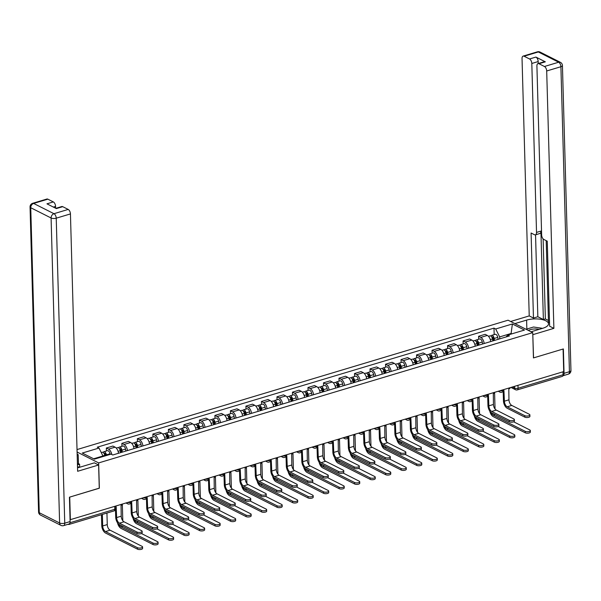 <?xml version="1.0" encoding="UTF-8"?>
<svg xmlns="http://www.w3.org/2000/svg" width="601" height="601" viewBox="0 0 601 601"><rect width="100%" height="100%" fill="white"/><g stroke="black" fill="none" stroke-linecap="round" stroke-linejoin="round"><path stroke-width="0.9" d="M99.263 488.155L69.731 497.102L70.362 519.662L563.708 371.591L563.077 349.031L533.448 357.926L532.741 332.638L508.085 320.198L77.026 449.571M99.36 488.207L98.654 462.92L532.741 332.638M68.176 524.26L68.371 524.357A2.457 1.307 -106.7 0 0 69.01 524.44A2.457 1.307 -106.7 0 0 69.693 523.463M563.002 371.801L563.084 374.746A2.457 1.307 73.3 0 1 562.356 376.369L517.318 389.884A2.457 1.307 -106.7 0 0 518.047 388.261L563.084 374.746M490.739 341.541A5.642 3.013 -106.7 0 0 487.343 335.433L485.15 334.329L478.584 336.297L480.777 337.401A5.642 3.013 73.3 0 1 484.173 343.517M478.666 339.257L478.584 336.297M475.226 346.199A5.642 3.013 -106.7 0 0 471.83 340.091L469.636 338.979L463.078 340.955L465.264 342.059A5.642 3.013 73.3 0 1 468.66 348.167M463.161 343.915L463.078 340.955M459.712 350.856A5.642 3.013 -106.7 0 0 456.317 344.741L454.131 343.637L447.565 345.605L449.758 346.709A5.642 3.013 73.3 0 1 453.154 352.825M447.647 348.572L447.565 345.605M444.207 355.507A5.642 3.013 -106.7 0 0 440.811 349.399L438.617 348.295L432.051 350.263L434.245 351.367A5.642 3.013 73.3 0 1 437.641 357.482M432.134 353.223L432.051 350.263M428.693 360.164A5.642 3.013 -106.7 0 0 425.298 354.057L423.104 352.945L416.546 354.913L418.739 356.025A5.642 3.013 73.3 0 1 422.135 362.133M416.628 357.88L416.546 354.913M413.188 364.822A5.642 3.013 -106.7 0 0 409.792 358.707L407.598 357.603L401.032 359.571L403.226 360.675A5.642 3.013 73.3 0 1 406.622 366.79M401.115 362.538L401.032 359.571M397.674 369.472A5.642 3.013 -106.7 0 0 394.279 363.365L392.085 362.26L385.526 364.229L387.72 365.333A5.642 3.013 73.3 0 1 391.116 371.441M385.609 367.188L385.526 364.229M382.161 374.13A5.642 3.013 -106.7 0 0 378.765 368.022L376.579 366.91L370.013 368.879L372.207 369.991A5.642 3.013 73.3 0 1 375.602 376.098M370.096 371.846L370.013 368.879M366.655 378.788A5.642 3.013 -106.7 0 0 363.259 372.673L361.066 371.568L354.507 373.537L356.693 374.641A5.642 3.013 73.3 0 1 360.089 380.756M354.59 376.504L354.507 373.537M351.142 383.438A5.642 3.013 -106.7 0 0 347.746 377.33L345.552 376.226L338.994 378.194L341.188 379.299A5.642 3.013 73.3 0 1 344.583 385.406M339.077 381.154L338.994 378.194M335.636 388.096A5.642 3.013 -106.7 0 0 332.24 381.988L330.047 380.876L323.481 382.845L325.674 383.956A5.642 3.013 73.3 0 1 329.07 390.064M323.563 385.812L323.481 382.845M320.123 392.753A5.642 3.013 -106.7 0 0 316.727 386.638L314.533 385.534L307.975 387.502L310.169 388.607A5.642 3.013 73.3 0 1 313.564 394.722M308.058 390.47L307.975 387.502M304.609 397.404A5.642 3.013 -106.7 0 0 301.214 391.296L299.028 390.192L292.462 392.16L294.655 393.264A5.642 3.013 73.3 0 1 298.051 399.372M292.544 395.12L292.462 392.16M289.104 402.061A5.642 3.013 -106.7 0 0 285.708 395.946L283.514 394.842L276.956 396.81L279.142 397.922A5.642 3.013 73.3 0 1 282.538 404.03M277.038 399.778L276.956 396.81M273.59 406.719A5.642 3.013 -106.7 0 0 270.195 400.604L268.001 399.5L261.443 401.468L263.636 402.572A5.642 3.013 73.3 0 1 267.032 408.688M261.525 404.428L261.443 401.468M258.084 411.369A5.642 3.013 -106.7 0 0 254.689 405.262L252.495 404.157L245.929 406.126L248.123 407.23A5.642 3.013 73.3 0 1 251.518 413.338M246.012 409.086L245.929 406.126M242.571 416.027A5.642 3.013 -106.7 0 0 239.175 409.912L236.982 408.808L230.423 410.776L232.617 411.888A5.642 3.013 73.3 0 1 236.013 417.995M230.506 413.743L230.423 410.776M227.065 420.685A5.642 3.013 -106.7 0 0 223.67 414.57L221.476 413.465L214.91 415.434L217.104 416.538A5.642 3.013 73.3 0 1 220.499 422.653M214.993 418.394L214.91 415.434M211.552 425.335A5.642 3.013 -106.7 0 0 208.156 419.228L205.963 418.116L199.404 420.091L201.59 421.196A5.642 3.013 73.3 0 1 204.986 427.303M199.487 423.051L199.404 420.091M196.039 429.993A5.642 3.013 -106.7 0 0 192.643 423.878L190.457 422.773L183.891 424.742L186.085 425.854A5.642 3.013 73.3 0 1 189.48 431.961M183.974 427.709L183.891 424.742M180.533 434.643A5.642 3.013 -106.7 0 0 177.137 428.536L174.944 427.431L168.378 429.399L170.571 430.504A5.642 3.013 73.3 0 1 173.967 436.619M168.46 432.359L168.378 429.399M165.02 439.301A5.642 3.013 -106.7 0 0 161.624 433.193L159.43 432.081L152.872 434.057L155.066 435.162A5.642 3.013 73.3 0 1 158.461 441.269M152.954 437.017L152.872 434.057M149.514 443.959A5.642 3.013 -106.7 0 0 146.118 437.844L143.924 436.739L137.359 438.707L139.552 439.819A5.642 3.013 73.3 0 1 142.948 445.927M137.441 441.675L137.359 438.707M134 448.609A5.642 3.013 -106.7 0 0 130.605 442.501L128.411 441.397L121.853 443.365L124.039 444.47A5.642 3.013 73.3 0 1 127.442 450.585M121.935 446.325L121.853 443.365M118.487 453.267A5.642 3.013 -106.7 0 0 115.091 447.159L112.905 446.047L106.339 448.023L108.533 449.127A5.642 3.013 73.3 0 1 111.816 454.521M106.422 450.983L106.339 448.023M511.113 334.066L511.098 333.48L499.664 336.913L499.716 338.851M499.664 336.913L495.69 328.98L512.39 323.969L524.463 330.062L507.762 335.073L506.11 336.928M495.69 328.98L493.999 328.123L97.294 447.189L98.985 448.045L82.277 453.056L94.357 459.149L111.057 454.138L112.748 454.995L509.453 335.929L507.762 335.073M77.101 452.042L98.654 462.92M102.974 456.565L102.959 455.979L93.621 458.781M511.834 333.848L511.098 333.48L512.39 323.969M494.18 334.607L493.999 328.123M98.985 448.045L102.959 455.979M529.879 414.9L529.924 416.38A2.825 1.074 178.4 0 1 527.986 417.462A2.825 1.074 178.4 0 1 524.816 417.139L524.771 415.667A2.825 1.074 -1.6 0 0 527.941 415.982A2.825 1.074 -1.6 0 0 529.879 414.9A2.825 1.074 -1.6 0 0 529.346 414.292L511.774 405.427A4.605 2.457 73.3 0 1 508.957 399.815L508.807 388.997A2.457 1.856 116.8 0 0 510.384 387.6M503.18 391.116L503.45 400.717A6.198 3.306 -106.7 0 0 507.244 408.274L524.816 417.139M503.413 390.537A2.457 1.856 116.8 0 0 503.938 390.462L504.389 401.183A4.605 2.457 73.3 0 0 507.199 406.794L524.771 415.667M530.322 430.549L530.36 432.021A2.825 1.074 178.4 0 1 528.422 433.103A2.825 1.074 178.4 0 1 525.251 432.788L525.214 431.315A2.825 1.074 -1.6 0 0 528.384 431.631A2.825 1.074 -1.6 0 0 530.322 430.549A2.825 1.074 -1.6 0 0 529.782 429.94L513.652 421.797M493.706 340.654L493.286 338.386A1.472 0.789 -106.7 0 0 492.039 336.913A1.472 0.789 -106.7 0 0 491.791 337.101M494.54 340.399L494.18 338.453A3.065 1.638 -106.7 0 0 491.58 335.381A3.065 1.638 -106.7 0 0 490.874 336.102M498.116 339.325L497.756 337.379A3.065 1.638 -106.7 0 0 495.164 334.306L491.58 335.381M495.104 409.093A4.605 2.457 73.3 0 1 495.021 408.199L494.585 392.701M492.85 340.91L492.489 338.956A3.065 1.638 -106.7 0 0 489.89 335.891L488.478 336.312M489.762 411.054A6.198 3.306 -106.7 0 0 493.301 416.658L525.251 432.788M525.214 431.315L493.263 415.186A4.605 2.457 73.3 0 1 491.115 412.534M514.373 419.558L514.411 421.031A2.825 1.074 178.4 0 1 512.473 422.112A2.825 1.074 178.4 0 1 509.302 421.797L509.265 420.324A2.825 1.074 -1.6 0 0 512.435 420.64A2.825 1.074 -1.6 0 0 514.373 419.558A2.825 1.074 -1.6 0 0 513.84 418.95L496.261 410.077A4.605 2.457 73.3 0 1 493.451 404.465L493.301 393.655A2.457 1.856 116.8 0 0 494.871 392.25M487.674 395.774L487.944 405.367A6.198 3.306 -106.7 0 0 491.731 412.925L509.302 421.797M487.907 395.188A2.457 1.856 116.8 0 0 488.425 395.112L488.876 405.84A4.605 2.457 73.3 0 0 491.693 411.452L509.265 420.324M498.86 424.216L498.905 425.688A2.825 1.074 178.4 0 1 496.967 426.77A2.825 1.074 178.4 0 1 493.797 426.455L493.752 424.982A2.825 1.074 -1.6 0 0 496.922 425.298A2.825 1.074 -1.6 0 0 498.86 424.216A2.825 1.074 -1.6 0 0 498.327 423.607L480.755 414.735A4.605 2.457 73.3 0 1 477.938 409.123L477.787 398.305A2.457 1.856 116.8 0 0 479.358 396.908M472.161 400.424L472.431 410.025A6.198 3.306 -106.7 0 0 476.217 417.582L493.797 426.455M472.394 399.845A2.457 1.856 116.8 0 0 472.912 399.77L473.363 410.498A4.605 2.457 73.3 0 0 476.18 416.11L493.752 424.982M514.884 323.623L526.604 320.108A13.808 5.274 -1.6 0 1 540.908 319.334A13.808 5.274 -1.6 0 1 548.495 323.804A13.808 5.274 -1.6 0 1 542.778 328.274L531.059 331.79M562.934 375.76A3.681 1.961 -106.7 0 0 562.957 375.753A3.681 1.961 -106.7 0 0 564.054 373.319L563.377 348.941L533.545 357.895L532.802 334.599M532.899 334.652L553.882 328.356L549.637 326.215L547.263 241.181L543.882 239.476A3.681 1.961 -106.7 0 1 541.636 234.983L536.911 66.05A3.681 1.961 -106.7 0 1 538.015 63.608L544.378 61.7A3.681 1.961 73.3 0 1 545.34 61.828L535.919 57.072A3.681 1.961 73.3 0 1 538.173 61.565L538.226 63.548M546.204 240.64L548.48 322.106L549.539 322.639M543.124 238.882L545.362 318.936L548.435 320.483M545.362 318.936L543.372 319.529L537.842 316.735L533.463 318.049L529.226 315.908L522.036 58.537A3.681 1.961 -106.7 0 1 523.133 56.103A3.681 1.961 -106.7 0 1 524.095 56.224L529.556 58.981L535.919 57.072M510.647 321.482L529.226 315.908M553.882 328.356L546.692 70.986A3.681 1.961 -106.7 0 0 544.438 66.493L538.977 63.736A3.681 1.961 -106.7 0 0 538.015 63.608M538.173 61.565L531.81 63.473L536.528 232.407A3.681 1.961 -106.7 0 1 535.431 234.848A3.681 1.961 -106.7 0 1 534.469 234.721L531.089 233.015L533.463 318.049M531.81 63.473A3.681 1.961 -106.7 0 0 529.556 58.981M536.528 232.407L540.908 231.092L543.372 319.529M540.908 231.092A3.681 1.961 73.3 0 1 539.803 233.534L535.431 234.848M535.551 234.811L537.842 316.735M77.537 467.743A13.808 5.274 -1.6 0 0 80.256 467.09L94.372 462.853L98.617 464.994L77.634 471.289L70.445 213.918L56.231 218.186L64.75 523.178L70.114 521.563L69.438 497.192L99.263 488.237L98.617 464.994M77.176 454.995L78.198 454.687L77.153 454.161M79.678 467.105L79.602 464.227L78.453 463.649L78.198 454.687M55.615 208.201L55.57 206.406L53.369 207.067M47.855 199.164L33.633 203.431A3.681 1.961 -106.7 0 0 32.672 203.303L46.893 199.036A3.681 1.961 73.3 0 1 47.855 199.164L53.316 201.921A3.681 1.961 73.3 0 1 55.57 206.406M55.855 208.322L61.768 206.549A3.681 1.961 73.3 0 1 62.729 206.669L68.191 209.426A3.681 1.961 73.3 0 1 70.445 213.918M53.316 201.921L46.953 203.829L56.366 208.585L62.729 206.669M70.114 521.563A3.681 1.961 73.3 0 1 69.017 524.004L63.646 525.612A3.681 1.961 -106.7 0 0 64.75 523.178A3.681 1.405 178.4 0 1 59.612 522.983L51.093 217.99L30.749 207.728L39.268 512.713L59.612 522.983A3.681 2.78 -63.2 0 0 60.934 525.372A3.681 3.681 0 0 0 63.646 525.612M77.431 463.949L78.453 463.649M79.602 464.227L77.454 464.873M539.21 329.34A7.978 3.05 -1.6 0 0 528.362 330.43M526.055 329.265L533.553 327.012L542.56 328.334M77.506 466.782L80.031 467.157M514.809 435.207L514.847 436.679A2.825 1.074 178.4 0 1 512.908 437.761A2.825 1.074 178.4 0 1 509.738 437.445L509.701 435.973A2.825 1.074 -1.6 0 0 512.871 436.288A2.825 1.074 -1.6 0 0 514.809 435.207A2.825 1.074 -1.6 0 0 514.276 434.598L498.139 426.455M478.193 345.305L477.78 343.036A1.472 0.789 -106.7 0 0 476.533 341.563A1.472 0.789 -106.7 0 0 476.277 341.759M479.027 345.057L478.666 343.103A3.065 1.638 -106.7 0 0 476.075 340.038A3.065 1.638 -106.7 0 0 475.368 340.752M482.611 343.982L482.25 342.029A3.065 1.638 -106.7 0 0 479.651 338.964L476.075 340.038M479.59 413.743A4.605 2.457 73.3 0 1 479.508 412.857L479.08 397.359M477.337 345.567L476.976 343.614A3.065 1.638 -106.7 0 0 474.384 340.549L472.964 340.97M474.249 415.704A6.198 3.306 -106.7 0 0 477.795 421.316L509.738 437.445M509.701 435.973L477.75 419.844A4.605 2.457 73.3 0 1 475.601 417.192M499.296 439.857L499.341 441.337A2.825 1.074 178.4 0 1 497.403 442.419A2.825 1.074 178.4 0 1 494.232 442.096L494.187 440.623A2.825 1.074 -1.6 0 0 497.358 440.939A2.825 1.074 -1.6 0 0 499.296 439.857A2.825 1.074 -1.6 0 0 498.762 439.256L482.633 431.112M462.687 349.962L462.267 347.694A1.472 0.789 -106.7 0 0 461.02 346.221A1.472 0.789 -106.7 0 0 460.764 346.416M463.521 349.714L463.161 347.761A3.065 1.638 -106.7 0 0 460.561 344.696A3.065 1.638 -106.7 0 0 459.855 345.41M467.097 348.64L466.737 346.687A3.065 1.638 -106.7 0 0 464.145 343.622L460.561 344.696M464.077 418.401A4.605 2.457 73.3 0 1 464.002 417.515L463.566 402.009M461.831 350.218L461.47 348.272A3.065 1.638 -106.7 0 0 458.871 345.199L457.459 345.628M458.736 420.362A6.198 3.306 -106.7 0 0 462.282 425.974L494.232 442.096M494.187 440.623L462.244 424.501A4.605 2.457 73.3 0 1 460.096 421.842M483.354 428.866L483.392 430.346A2.825 1.074 178.4 0 1 481.454 431.428A2.825 1.074 178.4 0 1 478.283 431.105L478.246 429.632A2.825 1.074 -1.6 0 0 481.416 429.948A2.825 1.074 -1.6 0 0 483.354 428.866A2.825 1.074 -1.6 0 0 482.813 428.258L465.242 419.393A4.605 2.457 73.3 0 1 462.432 413.781L462.274 402.963A2.457 1.856 116.8 0 0 463.852 401.566M456.655 405.082L456.918 414.682A6.198 3.306 -106.7 0 0 460.712 422.24L478.283 431.105M456.88 404.503A2.457 1.856 116.8 0 0 457.406 404.428L457.857 415.148A4.605 2.457 73.3 0 0 460.667 420.76L478.246 429.632M467.841 433.524L467.886 434.996A2.825 1.074 178.4 0 1 465.94 436.078A2.825 1.074 178.4 0 1 462.778 435.763L462.732 434.29A2.825 1.074 -1.6 0 0 465.903 434.606A2.825 1.074 -1.6 0 0 467.841 433.524A2.825 1.074 -1.6 0 0 467.308 432.915L449.736 424.043A4.605 2.457 73.3 0 1 446.919 418.431L446.768 407.621A2.457 1.856 116.8 0 0 448.338 406.216M441.142 409.739L441.412 419.333A6.198 3.306 -106.7 0 0 445.198 426.89L462.778 435.763M441.374 409.153A2.457 1.856 116.8 0 0 441.893 409.078L442.344 419.806A4.605 2.457 73.3 0 0 445.161 425.418L462.732 434.29M452.328 438.182L452.373 439.654A2.825 1.074 178.4 0 1 450.434 440.736A2.825 1.074 178.4 0 1 447.264 440.42L447.219 438.94A2.825 1.074 -1.6 0 0 450.389 439.263A2.825 1.074 -1.6 0 0 452.328 438.182A2.825 1.074 -1.6 0 0 451.794 437.573L434.222 428.701A4.605 2.457 73.3 0 1 431.405 423.089L431.255 412.271A2.457 1.856 116.8 0 0 432.833 410.874M425.636 414.389L425.899 423.99A6.198 3.306 -106.7 0 0 429.692 431.548L447.264 440.42M425.861 413.811A2.457 1.856 116.8 0 0 426.387 413.736L426.838 424.464A4.605 2.457 73.3 0 0 429.647 430.076L447.219 438.94M483.79 444.515L483.828 445.987A2.825 1.074 178.4 0 1 481.889 447.069A2.825 1.074 178.4 0 1 478.719 446.753L478.681 445.281A2.825 1.074 -1.6 0 0 481.852 445.596A2.825 1.074 -1.6 0 0 483.79 444.515A2.825 1.074 -1.6 0 0 483.257 443.906L467.12 435.763M447.174 354.62L446.753 352.351A1.472 0.789 -106.7 0 0 445.514 350.879A1.472 0.789 -106.7 0 0 445.258 351.067M448.008 354.365L447.647 352.419A3.065 1.638 -106.7 0 0 445.056 349.346A3.065 1.638 -106.7 0 0 444.349 350.067M451.584 353.29L451.223 351.345A3.065 1.638 -106.7 0 0 448.631 348.272L445.056 349.346M448.571 423.059A4.605 2.457 73.3 0 1 448.489 422.165L448.061 406.667M446.318 354.875L445.957 352.922A3.065 1.638 -106.7 0 0 443.365 349.857L441.945 350.278M443.23 425.012A6.198 3.306 -106.7 0 0 446.768 430.624L478.719 446.753M478.681 445.281L446.731 429.152A4.605 2.457 73.3 0 1 444.582 426.5M468.277 449.172L468.322 450.645A2.825 1.074 178.4 0 1 466.384 451.727A2.825 1.074 178.4 0 1 463.213 451.411L463.168 449.939A2.825 1.074 -1.6 0 0 466.338 450.254A2.825 1.074 -1.6 0 0 468.277 449.172A2.825 1.074 -1.6 0 0 467.743 448.564L451.614 440.42M431.668 359.27L431.248 357.002A1.472 0.789 -106.7 0 0 430 355.529A1.472 0.789 -106.7 0 0 429.745 355.724M432.495 359.022L432.134 357.069A3.065 1.638 -106.7 0 0 429.542 354.004A3.065 1.638 -106.7 0 0 428.836 354.718M436.078 357.948L435.717 355.995A3.065 1.638 -106.7 0 0 433.118 352.93L429.542 354.004M433.058 427.709A4.605 2.457 73.3 0 1 432.983 426.823L432.547 411.324M430.804 359.533L430.444 357.58A3.065 1.638 -106.7 0 0 427.852 354.515L426.44 354.936M427.717 429.67A6.198 3.306 -106.7 0 0 431.263 435.282L463.213 451.411M463.168 449.939L431.217 433.809A4.605 2.457 73.3 0 1 429.076 431.157M452.771 453.823L452.808 455.303A2.825 1.074 178.4 0 1 450.87 456.384A2.825 1.074 178.4 0 1 447.7 456.061L447.662 454.589A2.825 1.074 -1.6 0 0 450.833 454.904A2.825 1.074 -1.6 0 0 452.771 453.823A2.825 1.074 -1.6 0 0 452.23 453.214L436.101 445.078M416.155 363.928L415.734 361.659A1.472 0.789 -106.7 0 0 414.487 360.187A1.472 0.789 -106.7 0 0 414.239 360.382M416.989 363.68L416.628 361.727A3.065 1.638 -106.7 0 0 414.029 358.662A3.065 1.638 -106.7 0 0 413.323 359.375M420.565 362.606L420.204 360.653A3.065 1.638 -106.7 0 0 417.612 357.587L414.029 358.662M417.552 432.367A4.605 2.457 73.3 0 1 417.47 431.48L417.034 415.975M415.299 364.183L414.938 362.238A3.065 1.638 -106.7 0 0 412.339 359.165L410.926 359.593M412.211 434.328A6.198 3.306 -106.7 0 0 415.749 439.94L447.7 456.061M447.662 454.589L415.712 438.46A4.605 2.457 73.3 0 1 413.563 435.808M436.822 442.832L436.859 444.304A2.825 1.074 178.4 0 1 434.921 445.394A2.825 1.074 178.4 0 1 431.751 445.071L431.713 443.598A2.825 1.074 -1.6 0 0 434.884 443.914A2.825 1.074 -1.6 0 0 436.822 442.832A2.825 1.074 -1.6 0 0 436.288 442.223L418.709 433.359A4.605 2.457 73.3 0 1 415.9 427.747L415.749 416.929A2.457 1.856 116.8 0 0 417.319 415.531M410.122 419.047L410.393 428.641A6.198 3.306 -106.7 0 0 414.179 436.206L431.751 445.071M410.355 418.469A2.457 1.856 116.8 0 0 410.874 418.386L411.324 429.114A4.605 2.457 73.3 0 0 414.142 434.726L431.713 443.598M437.258 458.48L437.303 459.953A2.825 1.074 178.4 0 1 435.357 461.035A2.825 1.074 178.4 0 1 432.194 460.719L432.149 459.247A2.825 1.074 -1.6 0 0 435.319 459.562A2.825 1.074 -1.6 0 0 437.258 458.48A2.825 1.074 -1.6 0 0 436.724 457.872L420.587 449.728M400.642 368.586L400.228 366.317A1.472 0.789 -106.7 0 0 398.981 364.845A1.472 0.789 -106.7 0 0 398.726 365.032M401.476 368.33L401.115 366.385A3.065 1.638 -106.7 0 0 398.523 363.312A3.065 1.638 -106.7 0 0 397.817 364.033M405.059 367.256L404.698 365.31A3.065 1.638 -106.7 0 0 402.099 362.238L398.523 363.312M402.039 437.025A4.605 2.457 73.3 0 1 401.956 436.131L401.528 420.632M399.785 368.841L399.425 366.888A3.065 1.638 -106.7 0 0 396.833 363.823L395.413 364.244M396.698 438.978A6.198 3.306 -106.7 0 0 400.243 444.59L432.194 460.719M432.149 459.247L400.198 443.117A4.605 2.457 73.3 0 1 398.05 440.465M421.309 447.49L421.354 448.962A2.825 1.074 178.4 0 1 419.415 450.044A2.825 1.074 178.4 0 1 416.245 449.728L416.2 448.256A2.825 1.074 -1.6 0 0 419.37 448.571A2.825 1.074 -1.6 0 0 421.309 447.49A2.825 1.074 -1.6 0 0 420.775 446.881L403.203 438.009A4.605 2.457 73.3 0 1 400.386 432.397L400.236 421.579A2.457 1.856 116.8 0 0 401.806 420.182M394.609 423.697L394.88 433.298A6.198 3.306 -106.7 0 0 398.666 440.856L416.245 449.728M394.842 423.119A2.457 1.856 116.8 0 0 395.36 423.044L395.811 433.772A4.605 2.457 73.3 0 0 398.628 439.384L416.2 448.256M421.744 463.138L421.789 464.611A2.825 1.074 178.4 0 1 419.851 465.692A2.825 1.074 178.4 0 1 416.681 465.377L416.636 463.897A2.825 1.074 -1.6 0 0 419.806 464.22A2.825 1.074 -1.6 0 0 421.744 463.138A2.825 1.074 -1.6 0 0 421.211 462.53L405.082 454.386M385.136 373.236L384.715 370.967A1.472 0.789 -106.7 0 0 383.468 369.495A1.472 0.789 -106.7 0 0 383.22 369.69M385.97 372.988L385.609 371.035A3.065 1.638 -106.7 0 0 383.01 367.97A3.065 1.638 -106.7 0 0 382.304 368.683M389.546 371.914L389.185 369.961A3.065 1.638 -106.7 0 0 386.593 366.895L383.01 367.97M386.526 441.675A4.605 2.457 73.3 0 1 386.451 440.788L386.015 425.29M384.279 373.499L383.919 371.546A3.065 1.638 -106.7 0 0 381.319 368.473L379.907 368.901M381.184 443.636A6.198 3.306 -106.7 0 0 384.73 449.248L416.681 465.377M416.636 463.897L384.693 447.775A4.605 2.457 73.3 0 1 382.544 445.123M405.803 452.147L405.84 453.62A2.825 1.074 178.4 0 1 403.902 454.702A2.825 1.074 178.4 0 1 400.732 454.386L400.694 452.906A2.825 1.074 -1.6 0 0 403.864 453.229A2.825 1.074 -1.6 0 0 405.803 452.147A2.825 1.074 -1.6 0 0 405.269 451.539L387.69 442.667A4.605 2.457 73.3 0 1 384.88 437.055L384.723 426.237A2.457 1.856 116.8 0 0 386.3 424.839M379.103 428.355L379.366 437.956A6.198 3.306 -106.7 0 0 383.16 445.514L400.732 454.386M379.329 427.777A2.457 1.856 116.8 0 0 379.855 427.702L380.305 438.43A4.605 2.457 73.3 0 0 383.115 444.041L400.694 452.906M406.238 467.788L406.276 469.261A2.825 1.074 178.4 0 1 404.338 470.35A2.825 1.074 178.4 0 1 401.167 470.027L401.13 468.555A2.825 1.074 -1.6 0 0 404.3 468.87A2.825 1.074 -1.6 0 0 406.238 467.788A2.825 1.074 -1.6 0 0 405.705 467.18L389.568 459.036M369.623 377.894L369.209 375.625A1.472 0.789 -106.7 0 0 367.962 374.153A1.472 0.789 -106.7 0 0 367.707 374.34M370.456 377.646L370.096 375.693A3.065 1.638 -106.7 0 0 367.504 372.628A3.065 1.638 -106.7 0 0 366.798 373.341M374.032 376.572L373.679 374.618A3.065 1.638 -106.7 0 0 371.08 371.553L367.504 372.628M371.02 446.333A4.605 2.457 73.3 0 1 370.937 445.446L370.509 429.94M368.766 378.149L368.405 376.196A3.065 1.638 -106.7 0 0 365.814 373.131L364.394 373.559M365.678 448.293A6.198 3.306 -106.7 0 0 369.224 453.905L401.167 470.027M401.13 468.555L369.179 452.425A4.605 2.457 73.3 0 1 367.031 449.773M390.289 456.798L390.334 458.27A2.825 1.074 178.4 0 1 388.396 459.352A2.825 1.074 178.4 0 1 385.226 459.036L385.181 457.564A2.825 1.074 -1.6 0 0 388.351 457.879A2.825 1.074 -1.6 0 0 390.289 456.798A2.825 1.074 -1.6 0 0 389.756 456.189L372.184 447.324A4.605 2.457 73.3 0 1 369.367 441.712L369.217 430.894A2.457 1.856 116.8 0 0 370.787 429.497M363.59 433.013L363.86 442.606A6.198 3.306 -106.7 0 0 367.647 450.164L385.226 459.036M363.823 432.435A2.457 1.856 116.8 0 0 364.341 432.352L364.792 443.08A4.605 2.457 73.3 0 0 367.609 448.692L385.181 457.564M390.725 472.446L390.77 473.919A2.825 1.074 178.4 0 1 388.832 475A2.825 1.074 178.4 0 1 385.662 474.685L385.617 473.212A2.825 1.074 -1.6 0 0 388.787 473.528A2.825 1.074 -1.6 0 0 390.725 472.446A2.825 1.074 -1.6 0 0 390.192 471.838L374.062 463.694M354.117 382.552L353.696 380.283A1.472 0.789 -106.7 0 0 352.449 378.81A1.472 0.789 -106.7 0 0 352.194 378.998M354.943 382.296L354.582 380.35A3.065 1.638 -106.7 0 0 351.991 377.278A3.065 1.638 -106.7 0 0 351.284 377.999M358.527 381.222L358.166 379.276A3.065 1.638 -106.7 0 0 355.574 376.203L351.991 377.278M355.507 450.99A4.605 2.457 73.3 0 1 355.431 450.096L354.996 434.598M353.253 382.807L352.892 380.854A3.065 1.638 -106.7 0 0 350.3 377.789L348.888 378.209M350.165 452.944A6.198 3.306 -106.7 0 0 353.711 458.555L385.662 474.685M385.617 473.212L353.666 457.083A4.605 2.457 73.3 0 1 351.525 454.431M374.784 461.455L374.821 462.928A2.825 1.074 178.4 0 1 372.883 464.01A2.825 1.074 178.4 0 1 369.713 463.694L369.675 462.222A2.825 1.074 -1.6 0 0 372.838 462.537A2.825 1.074 -1.6 0 0 374.784 461.455A2.825 1.074 -1.6 0 0 374.243 460.847L356.671 451.975A4.605 2.457 73.3 0 1 353.854 446.363L353.704 435.545A2.457 1.856 116.8 0 0 355.281 434.147M348.084 437.663L348.347 447.264A6.198 3.306 -106.7 0 0 352.141 454.822L369.713 463.694M348.31 437.085A2.457 1.856 116.8 0 0 348.835 437.01L349.286 447.737A4.605 2.457 73.3 0 0 352.096 453.349L369.675 462.222M375.219 477.104L375.257 478.576A2.825 1.074 178.4 0 1 373.319 479.658A2.825 1.074 178.4 0 1 370.148 479.343L370.111 477.863A2.825 1.074 -1.6 0 0 373.281 478.186A2.825 1.074 -1.6 0 0 375.219 477.104A2.825 1.074 -1.6 0 0 374.678 476.495L358.549 468.352M338.603 387.202L338.183 384.933A1.472 0.789 -106.7 0 0 336.943 383.461A1.472 0.789 -106.7 0 0 336.688 383.656M339.437 386.954L339.077 385.001A3.065 1.638 -106.7 0 0 336.477 381.935A3.065 1.638 -106.7 0 0 335.779 382.649M343.013 385.88L342.653 383.926A3.065 1.638 -106.7 0 0 340.061 380.861L336.477 381.935M340.001 455.641A4.605 2.457 73.3 0 1 339.918 454.754L339.482 439.256M337.747 387.465L337.386 385.511A3.065 1.638 -106.7 0 0 334.795 382.439L333.375 382.867M334.659 457.601A6.198 3.306 -106.7 0 0 338.198 463.213L370.148 479.343M370.111 477.863L338.16 461.741A4.605 2.457 73.3 0 1 336.012 459.081M359.27 466.113L359.308 467.586A2.825 1.074 178.4 0 1 357.37 468.667A2.825 1.074 178.4 0 1 354.199 468.352L354.162 466.872A2.825 1.074 -1.6 0 0 357.332 467.195A2.825 1.074 -1.6 0 0 359.27 466.113A2.825 1.074 -1.6 0 0 358.737 465.505L341.158 456.632A4.605 2.457 73.3 0 1 338.348 451.02L338.198 440.202A2.457 1.856 116.8 0 0 339.768 438.805M332.571 442.321L332.841 451.922A6.198 3.306 -106.7 0 0 336.628 459.48L354.199 468.352M332.804 441.743A2.457 1.856 116.8 0 0 333.322 441.667L333.773 452.395A4.605 2.457 73.3 0 0 336.59 458.007L354.162 466.872M359.706 481.754L359.751 483.227A2.825 1.074 178.4 0 1 357.813 484.308A2.825 1.074 178.4 0 1 354.643 483.993L354.598 482.52A2.825 1.074 -1.6 0 0 357.768 482.836A2.825 1.074 -1.6 0 0 359.706 481.754A2.825 1.074 -1.6 0 0 359.173 481.146L343.036 473.002M323.098 391.86L322.677 389.591A1.472 0.789 -106.7 0 0 321.43 388.118A1.472 0.789 -106.7 0 0 321.174 388.306M323.924 391.612L323.563 389.658A3.065 1.638 -106.7 0 0 320.972 386.593A3.065 1.638 -106.7 0 0 320.265 387.307M327.507 390.537L327.147 388.584A3.065 1.638 -106.7 0 0 324.548 385.519L320.972 386.593M324.487 460.298A4.605 2.457 73.3 0 1 324.405 459.412L323.977 443.906M322.234 392.115L321.873 390.162A3.065 1.638 -106.7 0 0 319.281 387.097L317.861 387.525M319.146 462.259A6.198 3.306 -106.7 0 0 322.692 467.871L354.643 483.993M354.598 482.52L322.647 466.391A4.605 2.457 73.3 0 1 320.498 463.739M343.757 470.763L343.802 472.236A2.825 1.074 178.4 0 1 341.864 473.318A2.825 1.074 178.4 0 1 338.694 473.002L338.648 471.53A2.825 1.074 -1.6 0 0 341.819 471.845A2.825 1.074 -1.6 0 0 343.757 470.763A2.825 1.074 -1.6 0 0 343.224 470.155L325.652 461.29A4.605 2.457 73.3 0 1 322.835 455.671L322.684 444.86A2.457 1.856 116.8 0 0 324.255 443.463M317.058 446.979L317.328 456.572A6.198 3.306 -106.7 0 0 321.122 464.13L338.694 473.002M317.29 446.4A2.457 1.856 116.8 0 0 317.816 446.318L318.26 457.045A4.605 2.457 73.3 0 0 321.077 462.657L338.648 471.53M344.2 486.412L344.238 487.884A2.825 1.074 178.4 0 1 342.3 488.966A2.825 1.074 178.4 0 1 339.129 488.651L339.092 487.178A2.825 1.074 -1.6 0 0 342.254 487.494A2.825 1.074 -1.6 0 0 344.2 486.412A2.825 1.074 -1.6 0 0 343.659 485.803L327.53 477.66M307.584 396.517L307.164 394.248A1.472 0.789 -106.7 0 0 305.917 392.776A1.472 0.789 -106.7 0 0 305.669 392.964M308.418 396.262L308.058 394.316A3.065 1.638 -106.7 0 0 305.458 391.243A3.065 1.638 -106.7 0 0 304.752 391.965M311.994 395.188L311.634 393.242A3.065 1.638 -106.7 0 0 309.042 390.169L305.458 391.243M308.974 464.956A4.605 2.457 73.3 0 1 308.899 464.062L308.463 448.564M306.728 396.773L306.367 394.819A3.065 1.638 -106.7 0 0 303.768 391.754L302.356 392.175M303.633 466.909A6.198 3.306 -106.7 0 0 307.179 472.521L339.129 488.651M339.092 487.178L307.141 471.049A4.605 2.457 73.3 0 1 304.992 468.397M328.251 475.421L328.289 476.893A2.825 1.074 178.4 0 1 326.351 477.975A2.825 1.074 178.4 0 1 323.18 477.66L323.143 476.187A2.825 1.074 -1.6 0 0 326.313 476.503A2.825 1.074 -1.6 0 0 328.251 475.421A2.825 1.074 -1.6 0 0 327.718 474.813L310.139 465.94A4.605 2.457 73.3 0 1 307.329 460.328L307.171 449.51A2.457 1.856 116.8 0 0 308.749 448.113M301.552 451.629L301.815 461.23A6.198 3.306 -106.7 0 0 305.608 468.788L323.18 477.66M301.785 451.05A2.457 1.856 116.8 0 0 302.303 450.975L302.754 461.703A4.605 2.457 73.3 0 0 305.563 467.315L323.143 476.187M328.687 491.07L328.724 492.542A2.825 1.074 178.4 0 1 326.786 493.624A2.825 1.074 178.4 0 1 323.616 493.308L323.578 491.828A2.825 1.074 -1.6 0 0 326.749 492.151A2.825 1.074 -1.6 0 0 328.687 491.07A2.825 1.074 -1.6 0 0 328.154 490.461L312.017 482.318M292.071 401.167L291.658 398.899A1.472 0.789 -106.7 0 0 290.411 397.426A1.472 0.789 -106.7 0 0 290.155 397.622M292.905 400.92L292.544 398.966A3.065 1.638 -106.7 0 0 289.952 395.901A3.065 1.638 -106.7 0 0 289.246 396.615M296.488 399.845L296.128 397.892A3.065 1.638 -106.7 0 0 293.528 394.827L289.952 395.901M293.468 469.606A4.605 2.457 73.3 0 1 293.386 468.72L292.957 453.222M291.215 401.423L290.854 399.477A3.065 1.638 -106.7 0 0 288.262 396.405L286.842 396.833M288.127 471.567A6.198 3.306 -106.7 0 0 291.673 477.179L323.616 493.308M323.578 491.828L291.628 475.707A4.605 2.457 73.3 0 1 289.479 473.047M312.738 480.079L312.783 481.551A2.825 1.074 178.4 0 1 310.845 482.633A2.825 1.074 178.4 0 1 307.674 482.318L307.629 480.838A2.825 1.074 -1.6 0 0 310.8 481.161A2.825 1.074 -1.6 0 0 312.738 480.079A2.825 1.074 -1.6 0 0 312.204 479.47L294.633 470.598A4.605 2.457 73.3 0 1 291.816 464.986L291.665 454.168A2.457 1.856 116.8 0 0 293.235 452.771M286.038 456.287L286.309 465.888A6.198 3.306 -106.7 0 0 290.095 473.445L307.674 482.318M286.271 455.708A2.457 1.856 116.8 0 0 286.79 455.633L287.24 466.353A4.605 2.457 73.3 0 0 290.058 471.973L307.629 480.838M313.174 495.72L313.219 497.192A2.825 1.074 178.4 0 1 311.28 498.274A2.825 1.074 178.4 0 1 308.11 497.959L308.065 496.486A2.825 1.074 -1.6 0 0 311.235 496.802A2.825 1.074 -1.6 0 0 313.174 495.72A2.825 1.074 -1.6 0 0 312.64 495.111L296.511 486.968M276.565 405.825L276.144 403.556A1.472 0.789 -106.7 0 0 274.897 402.084A1.472 0.789 -106.7 0 0 274.642 402.272M277.399 405.577L277.038 403.624A3.065 1.638 -106.7 0 0 274.439 400.559A3.065 1.638 -106.7 0 0 273.733 401.273M280.975 404.503L280.614 402.55A3.065 1.638 -106.7 0 0 278.023 399.485L274.439 400.559M277.955 474.264A4.605 2.457 73.3 0 1 277.88 473.378L277.444 457.872M275.709 406.081L275.348 404.127A3.065 1.638 -106.7 0 0 272.749 401.062L271.336 401.491M272.614 476.225A6.198 3.306 -106.7 0 0 276.159 481.837L308.11 497.959M308.065 496.486L276.114 480.357A4.605 2.457 73.3 0 1 273.973 477.705M297.232 484.729L297.27 486.201A2.825 1.074 178.4 0 1 295.331 487.283A2.825 1.074 178.4 0 1 292.161 486.968L292.124 485.495A2.825 1.074 -1.6 0 0 295.294 485.811A2.825 1.074 -1.6 0 0 297.232 484.729A2.825 1.074 -1.6 0 0 296.691 484.121L279.119 475.248A4.605 2.457 73.3 0 1 276.302 469.636L276.152 458.826A2.457 1.856 116.8 0 0 277.73 457.421M270.533 460.944L270.796 470.538A6.198 3.306 -106.7 0 0 274.589 478.095L292.161 486.968M270.758 460.366A2.457 1.856 116.8 0 0 271.284 460.283L271.735 471.011A4.605 2.457 73.3 0 0 274.544 476.623L292.124 485.495M297.668 500.378L297.705 501.85A2.825 1.074 178.4 0 1 295.767 502.932A2.825 1.074 178.4 0 1 292.597 502.616L292.559 501.144A2.825 1.074 -1.6 0 0 295.73 501.459A2.825 1.074 -1.6 0 0 297.668 500.378A2.825 1.074 -1.6 0 0 297.134 499.769L280.998 491.626M261.052 410.483L260.631 408.214A1.472 0.789 -106.7 0 0 259.392 406.742A1.472 0.789 -106.7 0 0 259.136 406.93M261.886 410.228L261.525 408.282A3.065 1.638 -106.7 0 0 258.933 405.209A3.065 1.638 -106.7 0 0 258.227 405.93M265.462 409.153L265.101 407.208A3.065 1.638 -106.7 0 0 262.509 404.135L258.933 405.209M262.449 478.922A4.605 2.457 73.3 0 1 262.367 478.028L261.931 462.53M260.195 410.738L259.835 408.785A3.065 1.638 -106.7 0 0 257.243 405.72L255.823 406.141M257.108 480.875A6.198 3.306 -106.7 0 0 260.646 486.487L292.597 502.616M292.559 501.144L260.609 485.015A4.605 2.457 73.3 0 1 258.46 482.363M281.719 489.387L281.756 490.859A2.825 1.074 178.4 0 1 279.818 491.941A2.825 1.074 178.4 0 1 276.648 491.626L276.61 490.153A2.825 1.074 -1.6 0 0 279.781 490.469A2.825 1.074 -1.6 0 0 281.719 489.387A2.825 1.074 -1.6 0 0 281.185 488.778L263.606 479.906A4.605 2.457 73.3 0 1 260.796 474.294L260.646 463.476A2.457 1.856 116.8 0 0 262.216 462.079M255.019 465.595L255.29 475.196A6.198 3.306 -106.7 0 0 259.076 482.753L276.648 491.626M255.252 465.016A2.457 1.856 116.8 0 0 255.771 464.941L256.221 475.669A4.605 2.457 73.3 0 0 259.039 481.281L276.61 490.153M282.154 505.035L282.2 506.508A2.825 1.074 178.4 0 1 280.261 507.59A2.825 1.074 178.4 0 1 277.091 507.274L277.046 505.794A2.825 1.074 -1.6 0 0 280.216 506.117A2.825 1.074 -1.6 0 0 282.154 505.035A2.825 1.074 -1.6 0 0 281.621 504.427L265.492 496.283M245.546 415.133L245.125 412.864A1.472 0.789 -106.7 0 0 243.878 411.392A1.472 0.789 -106.7 0 0 243.623 411.587M246.372 414.885L246.012 412.932A3.065 1.638 -106.7 0 0 243.42 409.867A3.065 1.638 -106.7 0 0 242.714 410.581M249.956 413.811L249.595 411.858A3.065 1.638 -106.7 0 0 246.996 408.793L243.42 409.867M246.936 483.572A4.605 2.457 73.3 0 1 246.861 482.686L246.425 467.187M244.682 415.389L244.322 413.443A3.065 1.638 -106.7 0 0 241.73 410.37L240.31 410.799M241.594 485.533A6.198 3.306 -106.7 0 0 245.14 491.145L277.091 507.274M277.046 505.794L245.095 489.672A4.605 2.457 73.3 0 1 242.947 487.013M266.205 494.037L266.251 495.517A2.825 1.074 178.4 0 1 264.312 496.599A2.825 1.074 178.4 0 1 261.142 496.283L261.097 494.803A2.825 1.074 -1.6 0 0 264.267 495.119A2.825 1.074 -1.6 0 0 266.205 494.037A2.825 1.074 -1.6 0 0 265.672 493.436L248.1 484.564A4.605 2.457 73.3 0 1 245.283 478.952L245.133 468.134A2.457 1.856 116.8 0 0 246.703 466.737M239.506 470.252L239.776 479.853A6.198 3.306 -106.7 0 0 243.57 487.411L261.142 496.283M239.739 469.674A2.457 1.856 116.8 0 0 240.265 469.599L240.716 480.319A4.605 2.457 73.3 0 0 243.525 485.939L261.097 494.803M266.649 509.686L266.686 511.158A2.825 1.074 178.4 0 1 264.748 512.24A2.825 1.074 178.4 0 1 261.578 511.924L261.54 510.452A2.825 1.074 -1.6 0 0 264.71 510.767A2.825 1.074 -1.6 0 0 266.649 509.686A2.825 1.074 -1.6 0 0 266.108 509.077L249.978 500.933M230.033 419.791L229.612 417.522A1.472 0.789 -106.7 0 0 228.365 416.05A1.472 0.789 -106.7 0 0 228.117 416.238M230.867 419.543L230.506 417.59A3.065 1.638 -106.7 0 0 227.907 414.517A3.065 1.638 -106.7 0 0 227.201 415.238M234.443 418.469L234.082 416.516A3.065 1.638 -106.7 0 0 231.49 413.443L227.907 414.517M231.43 488.23A4.605 2.457 73.3 0 1 231.347 487.343L230.912 471.838M229.176 420.046L228.816 418.093A3.065 1.638 -106.7 0 0 226.216 415.028L224.804 415.456M226.089 490.191A6.198 3.306 -106.7 0 0 229.627 495.802L261.578 511.924M261.54 510.452L229.59 494.322A4.605 2.457 73.3 0 1 227.441 491.671M250.7 498.695L250.737 500.167A2.825 1.074 178.4 0 1 248.799 501.249A2.825 1.074 178.4 0 1 245.629 500.933L245.591 499.461A2.825 1.074 -1.6 0 0 248.761 499.777A2.825 1.074 -1.6 0 0 250.7 498.695A2.825 1.074 -1.6 0 0 250.166 498.086L232.587 489.214A4.605 2.457 73.3 0 1 229.777 483.602L229.627 472.792A2.457 1.856 116.8 0 0 231.197 471.387M224 474.91L224.271 484.504A6.198 3.306 -106.7 0 0 228.057 492.061L245.629 500.933M224.233 474.332A2.457 1.856 116.8 0 0 224.751 474.249L225.202 484.977A4.605 2.457 73.3 0 0 228.019 490.589L245.591 499.461M251.135 514.343L251.173 515.816A2.825 1.074 178.4 0 1 249.235 516.898A2.825 1.074 178.4 0 1 246.064 516.582L246.027 515.11A2.825 1.074 -1.6 0 0 249.197 515.425A2.825 1.074 -1.6 0 0 251.135 514.343A2.825 1.074 -1.6 0 0 250.602 513.735L234.465 505.591M214.519 424.441L214.106 422.18A1.472 0.789 -106.7 0 0 212.859 420.708A1.472 0.789 -106.7 0 0 212.604 420.895M215.353 424.193L214.993 422.24A3.065 1.638 -106.7 0 0 212.401 419.175A3.065 1.638 -106.7 0 0 211.695 419.896M218.937 423.119L218.576 421.166A3.065 1.638 -106.7 0 0 215.977 418.101L212.401 419.175M215.917 492.888A4.605 2.457 73.3 0 1 215.834 491.994L215.406 476.495M213.663 424.704L213.302 422.751A3.065 1.638 -106.7 0 0 210.711 419.686L209.291 420.107M210.575 494.841A6.198 3.306 -106.7 0 0 214.121 500.453L246.064 516.582M246.027 515.11L214.076 498.98A4.605 2.457 73.3 0 1 211.928 496.328M235.186 503.353L235.231 504.825A2.825 1.074 178.4 0 1 233.293 505.907A2.825 1.074 178.4 0 1 230.123 505.591L230.078 504.119A2.825 1.074 -1.6 0 0 233.248 504.434A2.825 1.074 -1.6 0 0 235.186 503.353A2.825 1.074 -1.6 0 0 234.653 502.744L217.081 493.872A4.605 2.457 73.3 0 1 214.264 488.26L214.114 477.442A2.457 1.856 116.8 0 0 215.684 476.045M208.487 479.56L208.757 489.161A6.198 3.306 -106.7 0 0 212.544 496.719L230.123 505.591M208.72 478.982A2.457 1.856 116.8 0 0 209.238 478.907L209.689 489.635A4.605 2.457 73.3 0 0 212.506 495.247L230.078 504.119M235.622 518.994L235.667 520.474A2.825 1.074 178.4 0 1 233.729 521.555A2.825 1.074 178.4 0 1 230.559 521.24L230.514 519.76A2.825 1.074 -1.6 0 0 233.684 520.083A2.825 1.074 -1.6 0 0 235.622 518.994A2.825 1.074 -1.6 0 0 235.089 518.393L218.959 510.249M199.014 429.099L198.593 426.83A1.472 0.789 -106.7 0 0 197.346 425.358A1.472 0.789 -106.7 0 0 197.09 425.553M199.848 428.851L199.487 426.898A3.065 1.638 -106.7 0 0 196.888 423.833A3.065 1.638 -106.7 0 0 196.181 424.546M203.423 427.777L203.063 425.824A3.065 1.638 -106.7 0 0 200.471 422.758L196.888 423.833M200.403 497.538A4.605 2.457 73.3 0 1 200.328 496.651L199.893 481.153M198.157 429.354L197.797 427.409A3.065 1.638 -106.7 0 0 195.197 424.336L193.785 424.764M195.062 499.499A6.198 3.306 -106.7 0 0 198.608 505.11L230.559 521.24M230.514 519.76L198.57 503.638A4.605 2.457 73.3 0 1 196.422 500.979M219.681 508.003L219.718 509.483A2.825 1.074 178.4 0 1 217.78 510.565A2.825 1.074 178.4 0 1 214.61 510.241L214.572 508.769A2.825 1.074 -1.6 0 0 217.742 509.085A2.825 1.074 -1.6 0 0 219.681 508.003A2.825 1.074 -1.6 0 0 219.14 507.402L201.568 498.529A4.605 2.457 73.3 0 1 198.758 492.918L198.6 482.1A2.457 1.856 116.8 0 0 200.178 480.702M192.981 484.218L193.244 493.819A6.198 3.306 -106.7 0 0 197.038 501.377L214.61 510.241M193.206 483.64A2.457 1.856 116.8 0 0 193.732 483.565L194.183 494.285A4.605 2.457 73.3 0 0 196.993 499.897L214.572 508.769M220.116 523.651L220.154 525.124A2.825 1.074 178.4 0 1 218.216 526.206A2.825 1.074 178.4 0 1 215.045 525.89L215.008 524.418A2.825 1.074 -1.6 0 0 218.178 524.733A2.825 1.074 -1.6 0 0 220.116 523.651A2.825 1.074 -1.6 0 0 219.583 523.043L203.446 514.899M183.5 433.757L183.08 431.488A1.472 0.789 -106.7 0 0 181.84 430.015A1.472 0.789 -106.7 0 0 181.585 430.203M184.334 433.509L183.974 431.556A3.065 1.638 -106.7 0 0 181.382 428.483A3.065 1.638 -106.7 0 0 180.676 429.204M187.91 432.435L187.55 430.481A3.065 1.638 -106.7 0 0 184.958 427.409L181.382 428.483M184.898 502.196A4.605 2.457 73.3 0 1 184.815 501.309L184.387 485.803M182.644 434.012L182.283 432.059A3.065 1.638 -106.7 0 0 179.691 428.994L178.272 429.422M179.556 504.156A6.198 3.306 -106.7 0 0 183.095 509.761L215.045 525.89M215.008 524.418L183.057 508.288A4.605 2.457 73.3 0 1 180.909 505.636M204.167 512.661L204.212 514.133A2.825 1.074 178.4 0 1 202.267 515.215A2.825 1.074 178.4 0 1 199.104 514.899L199.059 513.427A2.825 1.074 -1.6 0 0 202.229 513.742A2.825 1.074 -1.6 0 0 204.167 512.661A2.825 1.074 -1.6 0 0 203.634 512.052L186.062 503.18A4.605 2.457 73.3 0 1 183.245 497.568L183.095 486.757A2.457 1.856 116.8 0 0 184.665 485.353M177.468 488.876L177.738 498.469A6.198 3.306 -106.7 0 0 181.525 506.027L199.104 514.899M177.701 488.297A2.457 1.856 116.8 0 0 178.219 488.215L178.67 498.943A4.605 2.457 73.3 0 0 181.487 504.555L199.059 513.427M204.603 528.309L204.648 529.782A2.825 1.074 178.4 0 1 202.71 530.863A2.825 1.074 178.4 0 1 199.54 530.548L199.494 529.075A2.825 1.074 -1.6 0 0 202.665 529.391A2.825 1.074 -1.6 0 0 204.603 528.309A2.825 1.074 -1.6 0 0 204.07 527.701L187.94 519.557M167.995 438.407L167.574 436.146A1.472 0.789 -106.7 0 0 166.327 434.673A1.472 0.789 -106.7 0 0 166.071 434.861M168.821 438.159L168.46 436.206A3.065 1.638 -106.7 0 0 165.868 433.141A3.065 1.638 -106.7 0 0 165.162 433.862M172.404 437.085L172.044 435.132A3.065 1.638 -106.7 0 0 169.444 432.066L165.868 433.141M169.384 506.853A4.605 2.457 73.3 0 1 169.309 505.959L168.873 490.461M167.131 438.67L166.77 436.717A3.065 1.638 -106.7 0 0 164.178 433.652L162.758 434.072M164.043 508.807A6.198 3.306 -106.7 0 0 167.589 514.418L199.54 530.548M199.494 529.075L167.544 512.946A4.605 2.457 73.3 0 1 165.403 510.294M188.654 517.318L188.699 518.791A2.825 1.074 178.4 0 1 186.761 519.873A2.825 1.074 178.4 0 1 183.59 519.557L183.545 518.085A2.825 1.074 -1.6 0 0 186.716 518.4A2.825 1.074 -1.6 0 0 188.654 517.318A2.825 1.074 -1.6 0 0 188.121 516.71L170.549 507.837A4.605 2.457 73.3 0 1 167.732 502.226L167.581 491.408A2.457 1.856 116.8 0 0 169.159 490.01M161.954 493.526L162.225 503.127A6.198 3.306 -106.7 0 0 166.019 510.685L183.59 519.557M162.187 492.948A2.457 1.856 116.8 0 0 162.713 492.873L163.164 503.6A4.605 2.457 73.3 0 0 165.974 509.212L183.545 518.085M189.097 532.959L189.135 534.439A2.825 1.074 178.4 0 1 187.196 535.521A2.825 1.074 178.4 0 1 184.026 535.198L183.989 533.726A2.825 1.074 -1.6 0 0 187.159 534.041A2.825 1.074 -1.6 0 0 189.097 532.959A2.825 1.074 -1.6 0 0 188.556 532.358L172.427 524.215M152.481 443.065L152.061 440.796A1.472 0.789 -106.7 0 0 150.813 439.323A1.472 0.789 -106.7 0 0 150.566 439.519M153.315 442.817L152.954 440.864A3.065 1.638 -106.7 0 0 150.355 437.798A3.065 1.638 -106.7 0 0 149.649 438.512M156.891 441.743L156.53 439.789A3.065 1.638 -106.7 0 0 153.939 436.724L150.355 437.798M153.879 511.504A4.605 2.457 73.3 0 1 153.796 510.617L153.36 495.119M151.625 443.32L151.264 441.374A3.065 1.638 -106.7 0 0 148.665 438.302L147.253 438.73M148.537 513.464A6.198 3.306 -106.7 0 0 152.076 519.076L184.026 535.198M183.989 533.726L152.038 517.604A4.605 2.457 73.3 0 1 149.889 514.944M173.148 521.968L173.186 523.448A2.825 1.074 178.4 0 1 171.247 524.53A2.825 1.074 178.4 0 1 168.077 524.207L168.04 522.735A2.825 1.074 -1.6 0 0 171.21 523.05A2.825 1.074 -1.6 0 0 173.148 521.968A2.825 1.074 -1.6 0 0 172.615 521.367L155.035 512.495A4.605 2.457 73.3 0 1 152.226 506.883L152.076 496.065A2.457 1.856 116.8 0 0 153.646 494.668M146.449 498.184L146.719 507.785A6.198 3.306 -106.7 0 0 150.505 515.342L168.077 524.207M146.682 497.605A2.457 1.856 116.8 0 0 147.2 497.53L147.651 508.251A4.605 2.457 73.3 0 0 150.468 513.863L168.04 522.735M173.584 537.617L173.629 539.089A2.825 1.074 178.4 0 1 171.683 540.171A2.825 1.074 178.4 0 1 168.52 539.856L168.475 538.383A2.825 1.074 -1.6 0 0 171.646 538.699A2.825 1.074 -1.6 0 0 173.584 537.617A2.825 1.074 -1.6 0 0 173.05 537.009L156.914 528.865M136.968 447.722L136.555 445.454A1.472 0.789 -106.7 0 0 135.308 443.981A1.472 0.789 -106.7 0 0 135.052 444.169M137.802 447.475L137.441 445.521A3.065 1.638 -106.7 0 0 134.849 442.449A3.065 1.638 -106.7 0 0 134.143 443.17M141.385 446.4L141.025 444.447A3.065 1.638 -106.7 0 0 138.425 441.374L134.849 442.449M138.365 516.161A4.605 2.457 73.3 0 1 138.283 515.267L137.854 499.769M136.111 447.978L135.751 446.025A3.065 1.638 -106.7 0 0 133.159 442.96L131.739 443.388M133.024 518.122A6.198 3.306 -106.7 0 0 136.57 523.726L168.52 539.856M168.475 538.383L136.525 522.254A4.605 2.457 73.3 0 1 134.376 519.602M157.635 526.626L157.68 528.099A2.825 1.074 178.4 0 1 155.742 529.18A2.825 1.074 178.4 0 1 152.571 528.865L152.526 527.393A2.825 1.074 -1.6 0 0 155.697 527.708A2.825 1.074 -1.6 0 0 157.635 526.626A2.825 1.074 -1.6 0 0 157.101 526.018L139.53 517.145A4.605 2.457 73.3 0 1 136.712 511.534L136.562 500.723A2.457 1.856 116.8 0 0 138.132 499.318M130.935 502.842L131.206 512.435A6.198 3.306 -106.7 0 0 134.992 519.993L152.571 528.865M131.168 502.263A2.457 1.856 116.8 0 0 131.687 502.181L132.137 512.908A4.605 2.457 73.3 0 0 134.955 518.52L152.526 527.393M158.071 542.275L158.116 543.747A2.825 1.074 178.4 0 1 156.177 544.829A2.825 1.074 178.4 0 1 153.007 544.514L152.962 543.041A2.825 1.074 -1.6 0 0 156.132 543.357A2.825 1.074 -1.6 0 0 158.071 542.275A2.825 1.074 -1.6 0 0 157.537 541.666L141.408 533.523M121.462 452.373L121.041 450.104A1.472 0.789 -106.7 0 0 119.794 448.631A1.472 0.789 -106.7 0 0 119.539 448.827M122.296 452.125L121.935 450.172A3.065 1.638 -106.7 0 0 119.336 447.106A3.065 1.638 -106.7 0 0 118.63 447.828M125.872 451.05L125.511 449.097A3.065 1.638 -106.7 0 0 122.92 446.032L119.336 447.106M122.852 520.812A4.605 2.457 73.3 0 1 122.777 519.925L122.341 504.427M120.606 452.636L120.245 450.682A3.065 1.638 -106.7 0 0 117.646 447.617L116.233 448.038M117.511 522.772A6.198 3.306 -106.7 0 0 121.056 528.384L153.007 544.514M152.962 543.041L121.019 526.912A4.605 2.457 73.3 0 1 118.87 524.26M142.129 531.284L142.167 532.756A2.825 1.074 178.4 0 1 140.228 533.838A2.825 1.074 178.4 0 1 137.058 533.523L137.02 532.05A2.825 1.074 -1.6 0 0 140.191 532.366A2.825 1.074 -1.6 0 0 142.129 531.284A2.825 1.074 -1.6 0 0 141.588 530.675L124.016 521.803A4.605 2.457 73.3 0 1 121.207 516.191L121.049 505.373A2.457 1.856 116.8 0 0 122.627 503.976M115.49 509.761L115.692 517.093A6.198 3.306 -106.7 0 0 119.486 524.65L137.058 533.523M115.753 506.913A2.457 1.856 116.8 0 0 116.181 506.838L116.632 517.566A4.605 2.457 73.3 0 0 119.441 523.178L137.02 532.05M142.565 546.925L142.602 548.405A2.825 1.074 178.4 0 1 140.664 549.487A2.825 1.074 178.4 0 1 137.494 549.164L137.456 547.691A2.825 1.074 -1.6 0 0 140.626 548.007A2.825 1.074 -1.6 0 0 142.565 546.925A2.825 1.074 -1.6 0 0 142.031 546.324L110.081 530.195A4.605 2.457 73.3 0 1 107.263 524.583L106.94 513.051M105.716 455.746L105.536 454.762A1.472 0.789 -106.7 0 0 104.289 453.289A1.472 0.789 -106.7 0 0 104.033 453.485M106.542 455.49L106.422 454.829A3.065 1.638 -106.7 0 0 103.83 451.764A3.065 1.638 -106.7 0 0 103.124 452.478M110.126 454.416L110.006 453.755A3.065 1.638 -106.7 0 0 107.406 450.69L103.83 451.764M137.456 547.691L105.506 531.569A4.605 2.457 73.3 0 1 102.688 525.95L102.373 514.426M104.852 456.001L104.732 455.34A3.065 1.638 -106.7 0 0 102.14 452.268L101.238 452.538M101.456 514.704L101.757 525.484A6.198 3.306 -106.7 0 0 105.551 533.042L137.494 549.164M127.577 502.489A2.457 0.939 -1.6 0 0 130.229 502.376A2.457 0.939 -1.6 0 0 131.243 501.58L131.243 501.392M143.083 497.838A2.457 0.939 -1.6 0 0 145.743 497.718A2.457 0.939 -1.6 0 0 146.757 496.922L146.749 496.734M158.596 493.181A2.457 0.939 -1.6 0 0 161.248 493.06A2.457 0.939 -1.6 0 0 162.262 492.272L162.262 492.084M174.102 488.523A2.457 0.939 -1.6 0 0 176.762 488.41A2.457 0.939 -1.6 0 0 177.776 487.614L177.768 487.426M189.615 483.873A2.457 0.939 -1.6 0 0 192.267 483.752A2.457 0.939 -1.6 0 0 193.289 482.956L193.282 482.768M205.129 479.215A2.457 0.939 -1.6 0 0 207.781 479.095A2.457 0.939 -1.6 0 0 208.795 478.306L208.787 478.118M220.635 474.557A2.457 0.939 -1.6 0 0 223.294 474.444A2.457 0.939 -1.6 0 0 224.308 473.648L224.301 473.46M236.148 469.907A2.457 0.939 -1.6 0 0 238.8 469.787A2.457 0.939 -1.6 0 0 239.814 468.99L239.814 468.803M251.654 465.249A2.457 0.939 -1.6 0 0 254.313 465.129A2.457 0.939 -1.6 0 0 255.327 464.34L255.32 464.152M267.167 460.591A2.457 0.939 -1.6 0 0 269.819 460.479A2.457 0.939 -1.6 0 0 270.841 459.682L270.833 459.495M282.68 455.941A2.457 0.939 -1.6 0 0 285.332 455.821A2.457 0.939 -1.6 0 0 286.346 455.025L286.339 454.837M298.186 451.283A2.457 0.939 -1.6 0 0 300.838 451.163A2.457 0.939 -1.6 0 0 301.86 450.374L301.852 450.187M313.699 446.626A2.457 0.939 -1.6 0 0 316.351 446.513A2.457 0.939 -1.6 0 0 317.366 445.717L317.366 445.529M329.205 441.975A2.457 0.939 -1.6 0 0 331.865 441.855A2.457 0.939 -1.6 0 0 332.879 441.059L332.871 440.871M344.719 437.318A2.457 0.939 -1.6 0 0 347.37 437.197A2.457 0.939 -1.6 0 0 348.385 436.409L348.385 436.221M360.224 432.66A2.457 0.939 -1.6 0 0 362.884 432.547A2.457 0.939 -1.6 0 0 363.898 431.751L363.89 431.563M375.738 428.01A2.457 0.939 -1.6 0 0 378.39 427.889A2.457 0.939 -1.6 0 0 379.411 427.093L379.404 426.905M391.251 423.352A2.457 0.939 -1.6 0 0 393.903 423.239A2.457 0.939 -1.6 0 0 394.917 422.443L394.917 422.255M406.757 418.702A2.457 0.939 -1.6 0 0 409.416 418.581A2.457 0.939 -1.6 0 0 410.43 417.785L410.423 417.597M422.27 414.044A2.457 0.939 -1.6 0 0 424.922 413.924A2.457 0.939 -1.6 0 0 425.936 413.127L425.936 412.94M437.776 409.386A2.457 0.939 -1.6 0 0 440.435 409.273A2.457 0.939 -1.6 0 0 441.45 408.477L441.442 408.289M453.289 404.736A2.457 0.939 -1.6 0 0 455.941 404.616A2.457 0.939 -1.6 0 0 456.963 403.819L456.955 403.632M468.803 400.078A2.457 0.939 -1.6 0 0 471.454 399.958A2.457 0.939 -1.6 0 0 472.469 399.169L472.469 398.974M484.308 395.42A2.457 0.939 -1.6 0 0 486.968 395.308A2.457 0.939 -1.6 0 0 487.982 394.511L487.974 394.324M499.822 390.77A2.457 0.939 -1.6 0 0 502.474 390.65A2.457 0.939 -1.6 0 0 503.488 389.854L503.488 389.666M512.375 386.999L514.621 388.133A2.457 0.939 -1.6 0 0 518.047 388.261L517.964 385.324M514.569 386.338L514.621 388.133A2.457 1.856 -63.2 0 0 515.508 389.726A2.457 2.457 0 0 0 517.318 389.884M124.039 444.47L130.605 442.501M139.552 439.819L146.118 437.844M155.066 435.162L161.624 433.193M170.571 430.504L177.137 428.536M186.085 425.854L192.643 423.878M201.59 421.196L208.156 419.228M217.104 416.538L223.67 414.57M232.617 411.888L239.175 409.912M248.123 407.23L254.689 405.262M263.636 402.572L270.195 400.604M279.142 397.922L285.708 395.946M294.655 393.264L301.214 391.296M310.169 388.607L316.727 386.638M325.674 383.956L332.24 381.988M341.188 379.299L347.746 377.33M356.693 374.641L363.259 372.673M372.207 369.991L378.765 368.022M387.72 365.333L394.279 363.365M403.226 360.675L409.792 358.707M418.739 356.025L425.298 354.057M434.245 351.367L440.811 349.399M449.758 346.709L456.317 344.741M465.264 342.059L471.83 340.091M480.777 337.401L487.343 335.433M108.533 449.127L115.091 447.159M499.108 390.981A2.457 1.856 116.8 0 0 499.934 392.115A2.457 2.457 0 0 0 503.488 389.854M483.595 395.638A2.457 1.856 116.8 0 0 484.421 396.773A2.457 2.457 0 0 0 487.982 394.511M468.089 400.289A2.457 1.856 116.8 0 0 468.908 401.423A2.457 2.457 0 0 0 472.469 399.169M452.576 404.946A2.457 1.856 116.8 0 0 453.402 406.081A2.457 2.457 0 0 0 456.963 403.819M437.062 409.604A2.457 1.856 116.8 0 0 437.889 410.738A2.457 2.457 0 0 0 441.45 408.477M421.556 414.254A2.457 1.856 116.8 0 0 422.383 415.389A2.457 2.457 0 0 0 425.936 413.127M406.043 418.912A2.457 1.856 116.8 0 0 406.869 420.046A2.457 2.457 0 0 0 410.43 417.785M390.537 423.57A2.457 1.856 116.8 0 0 391.356 424.704A2.457 2.457 0 0 0 394.917 422.443M375.024 428.22A2.457 1.856 116.8 0 0 375.85 429.354A2.457 2.457 0 0 0 379.411 427.093M359.511 432.878A2.457 1.856 116.8 0 0 360.337 434.012A2.457 2.457 0 0 0 363.898 431.751M344.005 437.536A2.457 1.856 116.8 0 0 344.831 438.67A2.457 2.457 0 0 0 348.385 436.409M328.492 442.186A2.457 1.856 116.8 0 0 329.318 443.32A2.457 2.457 0 0 0 332.879 441.059M312.986 446.843A2.457 1.856 116.8 0 0 313.805 447.978A2.457 2.457 0 0 0 317.366 445.717M297.472 451.501A2.457 1.856 116.8 0 0 298.299 452.636A2.457 2.457 0 0 0 301.86 450.374M281.959 456.151A2.457 1.856 116.8 0 0 282.786 457.286A2.457 2.457 0 0 0 286.346 455.025M266.453 460.809A2.457 1.856 116.8 0 0 267.28 461.944A2.457 2.457 0 0 0 270.841 459.682M250.94 465.467A2.457 1.856 116.8 0 0 251.766 466.594A2.457 2.457 0 0 0 255.327 464.34M235.434 470.117A2.457 1.856 116.8 0 0 236.261 471.252A2.457 2.457 0 0 0 239.814 468.99M219.921 474.775A2.457 1.856 116.8 0 0 220.747 475.909A2.457 2.457 0 0 0 224.308 473.648M204.415 479.433A2.457 1.856 116.8 0 0 205.234 480.56A2.457 2.457 0 0 0 208.795 478.306M188.902 484.083A2.457 1.856 116.8 0 0 189.728 485.217A2.457 2.457 0 0 0 193.289 482.956M173.388 488.741A2.457 1.856 116.8 0 0 174.215 489.875A2.457 2.457 0 0 0 177.776 487.614M157.883 493.398A2.457 1.856 116.8 0 0 158.709 494.525A2.457 2.457 0 0 0 162.262 492.272M142.369 498.049A2.457 1.856 116.8 0 0 143.196 499.183A2.457 2.457 0 0 0 146.757 496.922M126.864 502.706A2.457 1.856 116.8 0 0 127.682 503.841A2.457 2.457 0 0 0 131.243 501.58M114.701 506.358L114.783 509.295A2.457 0.939 -1.6 0 0 115.798 508.499L115.73 506.042M70.001 522.735L114.783 509.295A2.457 1.307 -106.7 0 1 114.047 510.918A2.457 2.457 0 0 0 115.798 508.499M508.957 399.815L504.389 401.183M511.774 405.427L507.199 406.794M492.114 337.732L492.948 337.484M494.18 338.453L497.756 337.379M494.578 408.334L495.021 408.199M490.318 339.61L492.489 338.956M493.263 415.186L495.111 414.63M493.451 404.465L488.876 405.84M496.261 410.077L491.693 411.452M477.938 409.123L473.363 410.498M480.755 414.735L476.18 416.11M545.34 61.828L538.977 63.736M544.438 66.493L558.652 62.226L538.316 51.956L524.095 56.224M564.054 373.319L569.425 371.703L560.906 66.719L546.692 70.986M526.852 329.025L526.604 320.108M558.652 62.226A3.681 1.961 73.3 0 1 560.906 66.719A3.681 1.405 178.4 0 0 562.431 65.524A3.681 3.681 0 0 0 560.41 62.339A3.681 2.78 116.8 0 0 558.652 62.226M538.316 51.956A3.681 2.78 -63.2 0 1 540.066 52.069A3.681 3.681 0 0 0 537.354 51.836A3.681 1.961 73.3 0 1 538.316 51.956M562.431 65.524L570.95 370.516A3.681 1.405 178.4 0 1 569.425 371.703A3.681 1.961 73.3 0 1 568.328 374.145L562.957 375.753M32.672 203.303A3.681 3.681 0 0 0 30.05 206.932A3.681 1.405 178.4 0 0 30.749 207.728A3.681 2.78 -63.2 0 1 33.633 203.431L53.977 213.701L68.191 209.426M53.977 213.701A3.681 2.78 116.8 0 0 51.093 217.99A3.681 1.405 178.4 0 0 56.231 218.186A3.681 1.961 -106.7 0 0 53.977 213.701M40.59 515.11A3.681 2.78 116.8 0 1 39.268 512.713A3.681 1.405 178.4 0 1 38.569 511.924A3.681 3.681 0 0 0 40.59 515.11L60.934 525.372M476.601 342.39L477.434 342.142M478.666 343.103L482.25 342.029M479.065 412.992L479.508 412.857M474.805 344.268L476.976 343.614M477.75 419.844L479.598 419.288M461.095 347.04L461.929 346.792M463.161 347.761L466.737 346.687M463.559 417.65L464.002 417.515M459.299 348.918L461.47 348.272M462.244 424.501L464.092 423.945M462.432 413.781L457.857 415.148M465.242 419.393L460.667 420.76M446.919 418.431L442.344 419.806M449.736 424.043L445.161 425.418M431.405 423.089L426.838 424.464M434.222 428.701L429.647 430.076M445.581 351.698L446.415 351.45M447.647 352.419L451.223 351.345M448.045 422.3L448.489 422.165M443.786 353.576L445.957 352.922M446.731 429.152L448.579 428.596M430.076 356.355L430.902 356.108M432.134 357.069L435.717 355.995M432.532 426.958L432.983 426.823M428.273 358.234L430.444 357.58M431.217 433.809L433.073 433.253M414.562 361.006L415.396 360.758M416.628 361.727L420.204 360.653M417.026 431.608L417.47 431.48M412.767 362.884L414.938 362.238M415.712 438.46L417.56 437.911M415.9 427.747L411.324 429.114M418.709 433.359L414.142 434.726M399.056 365.663L399.883 365.416M401.115 366.385L404.698 365.31M401.513 436.266L401.956 436.131M397.253 367.542L399.425 366.888M400.198 443.117L402.046 442.561M400.386 432.397L395.811 433.772M403.203 438.009L398.628 439.384M383.543 370.321L384.377 370.073M385.609 371.035L389.185 369.961M386.007 440.924L386.451 440.788M381.748 372.199L383.919 371.546M384.693 447.775L386.541 447.219M384.88 437.055L380.305 438.43M387.69 442.667L383.115 444.041M368.03 374.971L368.864 374.724M370.096 375.693L373.679 374.618M370.494 445.574L370.937 445.446M366.234 376.85L368.405 376.196M369.179 452.425L371.027 451.877M369.367 441.712L364.792 443.08M372.184 447.324L367.609 448.692M352.524 379.629L353.35 379.381M354.582 380.35L358.166 379.276M354.981 450.232L355.431 450.096M350.721 381.507L352.892 380.854M353.666 457.083L355.522 456.527M353.854 446.363L349.286 447.737M356.671 451.975L352.096 453.349M337.011 384.287L337.845 384.031M339.077 385.001L342.653 383.926M339.475 454.889L339.918 454.754M335.215 386.165L337.386 385.511M338.16 461.741L340.008 461.185M338.348 451.02L333.773 452.395M341.158 456.632L336.59 458.007M321.505 388.937L322.331 388.689M323.563 389.658L327.147 388.584M323.962 459.54L324.405 459.412M319.702 390.815L321.873 390.162M322.647 466.391L324.495 465.843M322.835 455.671L318.26 457.045M325.652 461.29L321.077 462.657M305.992 393.595L306.826 393.347M308.058 394.316L311.634 393.242M308.456 464.197L308.899 464.062M304.196 395.473L306.367 394.819M307.141 471.049L308.989 470.493M307.329 460.328L302.754 461.703M310.139 465.94L305.563 467.315M290.478 398.253L291.312 397.997M292.544 398.966L296.128 397.892M292.942 468.855L293.386 468.72M288.683 400.131L290.854 399.477M291.628 475.707L293.476 475.151M291.816 464.986L287.24 466.353M294.633 470.598L290.058 471.973M274.973 402.903L275.799 402.655M277.038 403.624L280.614 402.55M277.429 473.505L277.88 473.378M273.17 404.781L275.348 404.127M276.114 480.357L277.97 479.801M276.302 469.636L271.735 471.011M279.119 475.248L274.544 476.623M259.459 407.561L260.293 407.313M261.525 408.282L265.101 407.208M261.923 478.163L262.367 478.028M257.664 409.439L259.835 408.785M260.609 485.015L262.457 484.459M260.796 474.294L256.221 475.669M263.606 479.906L259.039 481.281M243.953 412.218L244.78 411.963M246.012 412.932L249.595 411.858M246.41 482.821L246.861 482.686M242.15 414.089L244.322 413.443M245.095 489.672L246.943 489.116M245.283 478.952L240.716 480.319M248.1 484.564L243.525 485.939M228.44 416.869L229.274 416.621M230.506 417.59L234.082 416.516M230.904 487.471L231.347 487.343M226.645 418.747L228.816 418.093M229.59 494.322L231.438 493.767M229.777 483.602L225.202 484.977M232.587 489.214L228.019 490.589M212.927 421.526L213.761 421.278M214.993 422.24L218.576 421.166M215.391 492.129L215.834 491.994M211.131 423.404L213.302 422.751M214.076 498.98L215.924 498.424M214.264 488.26L209.689 489.635M217.081 493.872L212.506 495.247M197.421 426.184L198.255 425.929M199.487 426.898L203.063 425.824M199.878 496.787L200.328 496.651M195.625 428.055L197.797 427.409M198.57 503.638L200.418 503.082M198.758 492.918L194.183 494.285M201.568 498.529L196.993 499.897M181.908 430.834L182.742 430.586M183.974 431.556L187.55 430.481M184.372 501.437L184.815 501.309M180.112 432.712L182.283 432.059M183.057 508.288L184.905 507.732M183.245 497.568L178.67 498.943M186.062 503.18L181.487 504.555M166.402 435.492L167.228 435.244M168.46 436.206L172.044 435.132M168.858 506.095L169.309 505.959M164.599 437.37L166.77 436.717M167.544 512.946L169.399 512.39M167.732 502.226L163.164 503.6M170.549 507.837L165.974 509.212M150.889 440.15L151.722 439.894M152.954 440.864L156.53 439.789M153.353 510.752L153.796 510.617M149.093 442.02L151.264 441.374M152.038 517.604L153.886 517.048M152.226 506.883L147.651 508.251M155.035 512.495L150.468 513.863M135.383 444.8L136.209 444.552M137.441 445.521L141.025 444.447M137.839 515.403L138.283 515.267M133.58 446.678L135.751 446.025M136.525 522.254L138.373 521.698M136.712 511.534L132.137 512.908M139.53 517.145L134.955 518.52M119.869 449.458L120.703 449.21M121.935 450.172L125.511 449.097M122.334 520.06L122.777 519.925M118.074 451.336L120.245 450.682M121.019 526.912L122.867 526.356M121.207 516.191L116.632 517.566M124.016 521.803L119.441 523.178M104.356 454.108L105.19 453.86M106.422 454.829L110.006 453.755M102.688 525.95L107.263 524.583M102.914 455.881L104.732 455.34M105.506 531.569L110.081 530.195M498.214 391.251L499.934 392.115M482.708 395.901L484.421 396.773M467.195 400.559L468.908 401.423M451.682 405.217L453.402 406.081M436.176 409.867L437.889 410.738M420.662 414.525L422.383 415.389M405.157 419.182L406.869 420.046M389.643 423.833L391.356 424.704M374.13 428.49L375.85 429.354M358.624 433.148L360.337 434.012M343.111 437.798L344.831 438.67M327.605 442.456L329.318 443.32M312.092 447.114L313.805 447.978M296.578 451.764L298.299 452.636M281.073 456.422L282.786 457.286M265.559 461.08L267.28 461.944M250.054 465.73L251.766 466.594M234.54 470.388L236.261 471.252M219.034 475.038L220.747 475.909M203.521 479.696L205.234 480.56M188.008 484.353L189.728 485.217M172.502 489.004L174.215 489.875M156.989 493.661L158.709 494.525M141.483 498.319L143.196 499.183M125.97 502.969L127.682 503.841M114.047 510.918L69.01 524.44M515.508 389.726L510.948 387.427M560.41 62.339L540.066 52.069M537.354 51.836L523.133 56.103M568.328 374.145A3.681 3.681 0 0 0 570.95 370.516M30.05 206.932L38.569 511.924"/></g></svg>
